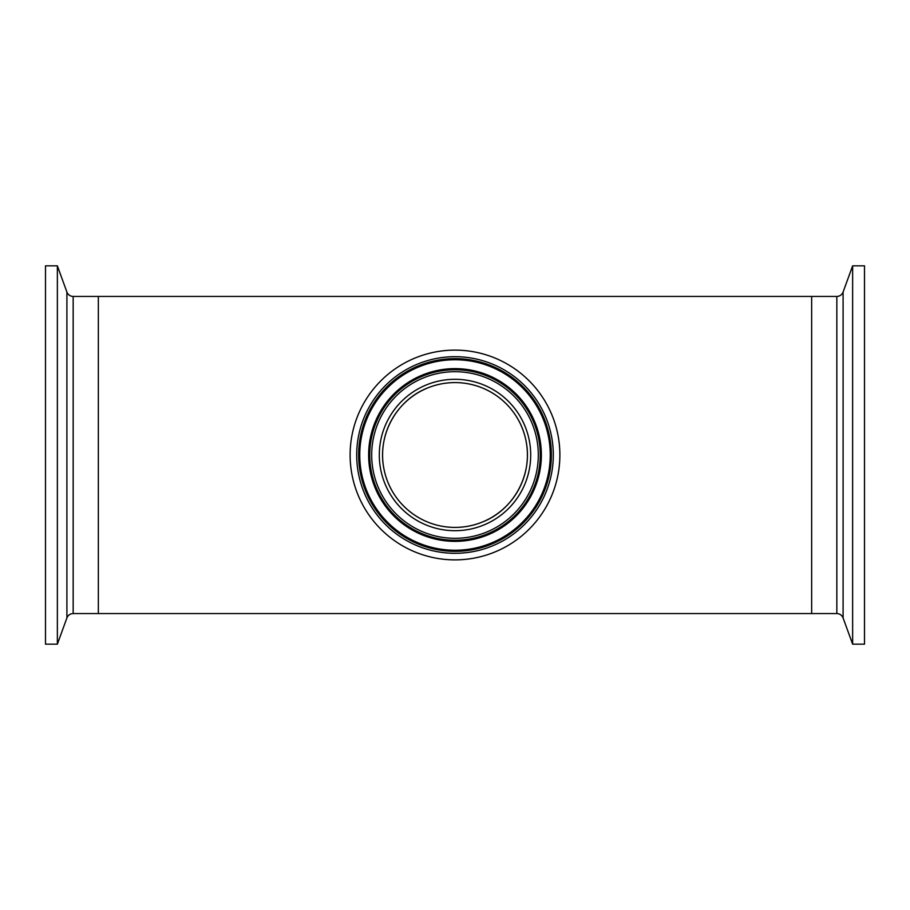 <?xml version="1.0" encoding="UTF-8"?>
<svg xmlns="http://www.w3.org/2000/svg" width="910" height="910" viewBox="0 0 910 910"><rect width="100%" height="100%" fill="white"/><g stroke="black" fill="none" stroke-linecap="round" stroke-linejoin="round"><path stroke-width="1.36" d="M481.72 522.294C512.603 510.749 533.055 475.702 526.094 441.27C519.724 407.612 489.944 382.598 455 382.587C445.695 382.621 436.846 384.304 428.428 387.637C397.431 399.206 376.979 434.115 383.895 468.684C390.242 502.286 419.988 527.425 455 527.413C464.35 527.368 473.257 525.661 481.72 522.294M73.164 296.444L811.652 296.444L811.652 613.556L98.348 613.556L98.348 296.444L98.348 613.556L73.164 613.556L73.164 296.444C70.161 296.296 68.079 294.829 66.908 292.064L57.364 265.834L45.5 265.834L45.5 644.166L57.364 644.166L57.364 265.834M455 559.877A104.877 104.877 0 0 0 559.877 455A104.877 104.877 0 0 0 455 350.123A104.877 104.877 0 0 0 350.123 455A104.877 104.877 0 0 0 455 559.877M455 527.413A72.413 72.413 0 0 0 527.413 455A72.413 72.413 0 0 0 455 382.587A72.413 72.413 0 0 0 382.587 455A72.413 72.413 0 0 0 455 527.413A72.413 72.413 0 0 1 382.587 455A72.413 72.413 0 0 1 455 382.587M455 541.359A86.359 86.359 0 0 0 541.359 455A86.359 86.359 0 0 0 455 368.641A86.359 86.359 0 0 0 368.641 455A86.359 86.359 0 0 0 455 541.359M455 359.757A95.243 95.243 0 0 0 359.757 455A95.243 95.243 0 0 0 455 550.243A95.243 95.243 0 0 0 550.243 455A95.243 95.243 0 0 0 455 359.757M836.836 613.556L836.836 296.444L811.652 296.444L811.652 613.556L836.836 613.556C839.839 613.704 841.921 615.171 843.092 617.935L852.636 644.166L864.5 644.166L864.5 265.834L852.636 265.834L852.636 644.166M455 530.701A75.701 75.701 0 0 0 530.701 455A75.701 75.701 0 0 0 455 379.299A75.701 75.701 0 0 0 379.299 455A75.701 75.701 0 0 0 455 530.701M455 540.256A85.256 85.256 0 0 0 540.256 455A85.256 85.256 0 0 0 455 369.744A85.256 85.256 0 0 0 369.744 455A85.256 85.256 0 0 0 455 540.256M455 538.31A83.31 83.31 0 0 0 538.31 455A83.31 83.31 0 0 0 455 371.689A83.31 83.31 0 0 0 371.689 455A83.31 83.31 0 0 0 455 538.31M455 358.642A96.358 96.358 0 0 0 358.642 455A96.358 96.358 0 0 0 455 551.358A96.358 96.358 0 0 0 551.358 455A96.358 96.358 0 0 0 455 358.642M455 553.303A98.303 98.303 0 0 0 553.303 455A98.303 98.303 0 0 0 455 356.697A98.303 98.303 0 0 0 356.697 455A98.303 98.303 0 0 0 455 553.303M836.836 296.444C839.839 296.296 841.921 294.829 843.092 292.064L843.092 617.935M73.164 613.556C70.161 613.704 68.079 615.171 66.908 617.935L66.908 292.064M843.092 292.064L852.636 265.834M66.908 617.935L57.364 644.166"/></g></svg>
